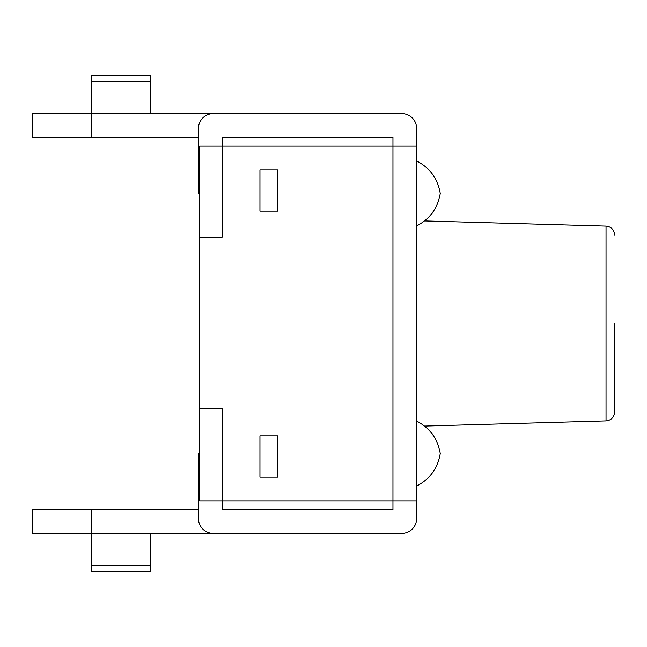 <?xml version="1.0" encoding="UTF-8"?>
<svg xmlns="http://www.w3.org/2000/svg" width="647" height="647" viewBox="0 0 647 647"><rect width="100%" height="100%" fill="white"/><g stroke="black" fill="none" stroke-linecap="round" stroke-linejoin="round"><path stroke-width="0.97" d="M259.948 477.203L259.948 435.819L277.684 435.819L277.684 477.203L259.948 477.203M259.948 169.797L259.948 211.181L277.684 211.181L277.684 169.797L259.948 169.797M199.648 408.629L199.648 500.851L392.964 500.851L392.964 137.285L222.115 137.285L222.115 146.149L199.648 146.149L199.648 408.629L222.115 408.629L222.115 509.715L392.964 509.715L392.964 146.149L416.611 146.149L416.611 128.413A14.776 14.776 0 0 0 401.827 113.637L213.251 113.637A14.776 14.776 0 0 0 198.467 128.413L198.467 193.445L199.648 193.445M392.964 146.149L222.115 146.149L222.115 237.19L199.648 237.19M392.964 500.851L416.611 500.851L416.611 518.587A14.776 14.776 0 0 1 401.827 533.363L213.251 533.363A14.776 14.776 0 0 1 198.467 518.587L198.467 453.555L199.648 453.555M212.653 533.363L32.35 533.363L32.35 509.715L198.467 509.715M212.653 113.637L32.35 113.637L32.35 137.285L198.467 137.285M91.47 509.715L91.47 571.851L150.581 571.851L150.581 533.363M416.611 500.851L416.611 146.149M150.581 81.49L150.581 75.149L91.47 75.149L91.47 81.49L150.581 81.49L150.581 113.637M91.47 137.285L91.47 81.49M614.65 234.974C614.108 229.653 611.237 226.701 606.037 226.11L606.037 420.89C611.237 420.299 614.108 417.347 614.65 412.026L614.65 323.5M91.47 565.51L150.581 565.51M416.611 225.957C429.899 219.05 437.776 208.213 440.259 193.445C437.776 178.677 429.899 167.84 416.611 160.925M416.611 421.043C429.899 427.95 437.776 438.787 440.259 453.555C437.776 468.323 429.899 479.16 416.611 486.075M606.037 226.11L424.586 220.942M606.037 420.89L424.586 426.058"/></g></svg>
